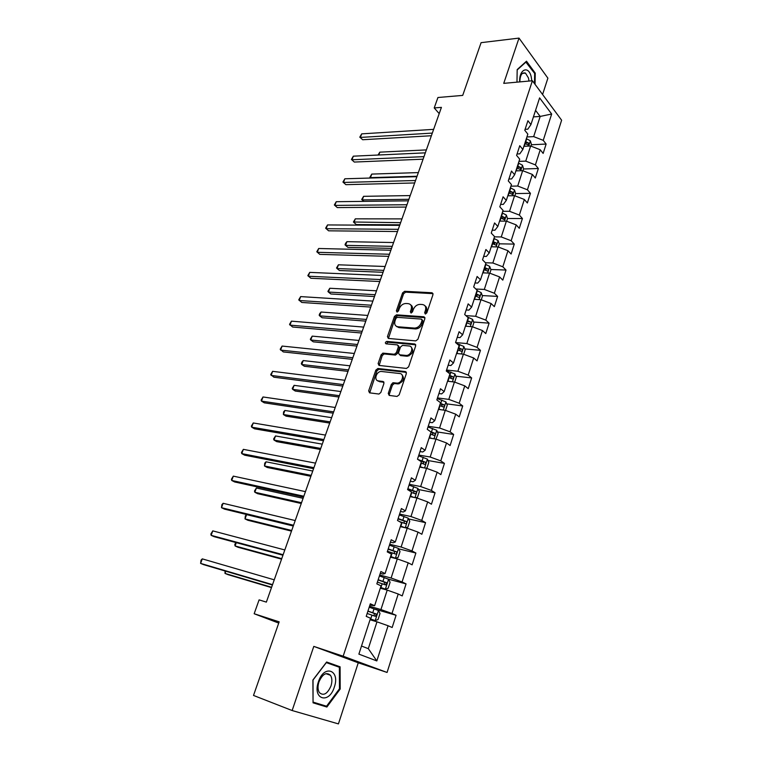 <?xml version="1.0" encoding="UTF-8"?>
<svg xmlns="http://www.w3.org/2000/svg" width="762" height="762" viewBox="0 0 762 762"><rect width="100%" height="100%" fill="white"/><g stroke="black" fill="none" stroke-linecap="round" stroke-linejoin="round"><path stroke-width="1.14" d="M425.32 314.001L426.825 312.868L432.997 294.561L432.044 292.76L404.651 291.294L402.584 292.884L396.383 310.791L397.031 312.049L398.469 310.934L399.278 308.6C400.688 305.343 402.908 303.638 405.927 303.486L408.194 303.628C411.013 304.143 412.013 306.057 411.175 309.391L410.366 311.744L411.023 313.02L412.499 311.887L413.309 309.534C414.728 306.248 416.976 304.524 420.053 304.371L422.367 304.514C425.253 305.029 426.272 306.972 425.453 310.344L424.644 312.715L425.32 314.001M388.268 393.411L389.192 395.411L397.012 396.44L399.183 394.821L406.365 373.542L405.413 371.57L377.962 368.494L375.857 370.084L368.665 390.868L369.541 392.84L378.962 394.049L380.857 392.449L383.943 383.438L383.038 381.476L378.466 380.924C373.513 380.562 376.247 371.313 381.248 371.456L399.793 373.532C404.851 373.847 402.269 383.2 397.126 383.134L393.287 382.734L391.354 384.343L388.268 393.411L389.344 394.183L389.325 395.43M542.582 94.507L547.888 78.153L519.008 38.1L481.089 42.662L462.705 95.402L437.931 97.507L434.216 107.937L441.417 107.375L266.357 602.123L259.099 599.865L254.165 613.743L278.73 623.087M292.151 710.536L338.433 723.9L358.254 662.797L313.792 646.386L292.151 710.536L253.508 695.439L279.168 621.84L254.165 613.743M313.792 646.386L343.167 656.206L532.4 80.753L561.613 120.206L387.077 672.455L343.167 656.206M519.008 38.1L503.739 83.363L532.4 80.753M415.766 340.89L417.919 339.271L424.872 318.64L423.91 316.792L396.507 314.839L394.43 316.43L387.448 336.594L388.344 338.442L415.766 340.89M415.69 345.872L408.623 366.827L406.46 368.446L379.019 365.436L378.133 363.522L381.171 354.73L383.134 353.139L394.392 354.254L396.383 352.654L398.383 346.796L397.459 344.9L386.02 343.833C384.962 342.957 385.22 342.157 386.782 341.414L414.728 343.967L415.69 345.872M396.069 615.286L392.001 613.477L398.221 594.008L402.231 595.913L406.06 583.902L402.079 581.939L408.194 562.794L412.128 564.842L415.89 553.031L411.994 550.926L418.014 532.095L421.862 534.276L425.558 522.656L421.748 520.427L427.663 501.901L431.435 504.215L435.073 492.776L431.34 490.414L437.159 472.192L440.855 474.631L444.437 463.382L440.779 460.886L446.513 442.951L450.123 445.513L453.657 434.445L450.066 431.835L455.705 414.185L459.248 416.862L462.725 405.965L459.2 403.241L464.763 385.867L468.23 388.658L471.649 377.933L468.201 375.095L473.669 357.988L477.079 360.893L480.441 350.329L477.06 347.386L482.441 330.546L485.785 333.556L489.09 323.155L485.785 320.107L491.08 303.524L494.348 306.638L497.615 296.399L494.367 293.246L499.586 276.92L502.796 280.13L506.006 270.043L502.825 266.795L507.959 250.717L511.112 254.022L514.274 244.088L511.15 240.735L516.217 224.904L519.293 228.305L522.418 218.523L519.351 215.075L524.342 199.473L527.361 202.968L530.438 193.329L527.437 189.795L532.352 174.431L535.315 178.013L538.343 168.507L535.4 164.897L540.239 149.752L543.144 153.419L546.125 144.047L543.239 140.351L551.659 114.014L539.61 97.888L530.933 124.587L527.914 120.72L524.789 130.273L527.837 134.122L522.846 149.485L519.76 145.694L516.598 155.4L519.703 159.153L514.636 174.755L511.493 171.05L508.273 180.908L511.445 184.575L506.301 200.406L503.091 196.796L499.824 206.807L503.063 210.379L497.834 226.457L494.567 222.942L491.252 233.105L494.548 236.582L489.242 252.917L485.899 249.498L482.537 259.823L485.899 263.195L480.508 279.778L477.107 276.473L473.678 286.96L477.117 290.227L471.64 307.076L468.163 303.867L464.687 314.525L468.192 317.687L462.639 334.804L459.086 331.708L455.552 342.529L459.134 345.586L453.485 362.979L449.856 359.988L446.265 370.989L449.923 373.932L444.179 391.601L440.484 388.734L436.836 399.917L440.56 402.736L434.731 420.691L430.949 417.947L427.244 429.311L431.054 432.006L425.12 450.266L421.262 447.646L417.49 459.2L421.386 461.772L415.357 480.327L411.413 477.841L407.584 489.585L411.556 492.023L405.422 510.883L401.403 508.54L397.507 520.484L401.555 522.78L395.326 541.963L391.211 539.753L387.248 551.898L391.392 554.06L385.058 573.567L380.857 571.5L376.828 583.863L381.057 585.864L374.609 605.714L370.322 603.799L366.217 616.372L370.542 618.22L358.883 654.12L376.828 660.94L388.077 625.745L392.173 627.497L396.069 615.286L374.875 609.114M380.305 588.197L387.22 590.102L380.943 609.562L369.522 606.247M369.903 605.085L374.609 605.714M380.943 609.562L392.001 613.477M387.22 590.102L398.221 594.008M390.382 557.174L397.297 558.898L391.116 578.034L379.714 575.015M380.257 573.338L383.029 574.072L385.058 573.567M391.116 578.034L402.079 581.939M397.297 558.898L408.194 562.794M400.298 526.647L407.213 528.209L401.126 547.03L389.734 544.297M390.439 542.134L393.211 542.792L395.326 541.963M401.126 547.03L411.994 550.926M407.213 528.209L418.014 532.095M410.061 496.624L416.957 498.015L410.975 516.541L399.593 514.074M400.45 511.435L403.222 512.026L405.422 510.883M410.975 516.541L421.748 520.427M416.957 498.015L427.663 501.901M419.652 467.077L426.549 468.316L420.662 486.537L409.289 484.337M410.299 481.241L413.061 481.765L415.357 480.327M420.662 486.537L431.34 490.414M426.549 468.316L437.159 472.192M429.101 438.007L435.988 439.093L430.197 457.019L418.833 455.076M419.995 451.533L422.748 451.999L425.12 450.266M430.197 457.019L440.779 460.886M435.988 439.093L446.513 442.951M438.398 409.394L445.275 410.327L439.579 427.977L428.234 426.282M429.53 422.31L432.283 422.71L434.731 420.691M439.579 427.977L450.066 431.835M445.275 410.327L455.705 414.185M447.551 381.229L454.419 382.019L448.808 399.383L437.483 397.935M438.912 393.544L441.665 393.897L444.179 391.601M448.808 399.383L459.2 403.241M454.419 382.019L464.763 385.867M456.562 353.501L463.41 354.159L457.895 371.246L446.58 370.037M448.142 365.246L450.894 365.531L453.485 362.979M457.895 371.246L468.201 375.095M463.41 354.159L473.669 357.988M465.43 326.203L472.269 326.717L466.839 343.557L455.59 342.567M457.229 337.385L459.972 337.614L462.639 334.804M466.839 343.557L477.06 347.386M472.269 326.717L482.441 330.546M474.164 299.323L480.993 299.714L475.64 316.287L465.906 315.62M466.182 309.963L468.916 310.134L471.64 307.076M475.64 316.287L485.785 320.107M480.993 299.714L491.08 303.524M482.765 272.853L489.585 273.11L484.318 289.436L475.84 289.017M474.983 282.959L477.717 283.083L480.508 279.778M484.318 289.436L494.367 293.246M489.585 273.11L499.586 276.92M491.233 246.783L498.043 246.917L492.852 262.995L485.461 262.757M483.66 256.375L486.385 256.442L489.242 252.917M492.852 262.995L502.825 266.795M498.043 246.917L507.959 250.717M499.577 221.104L506.378 221.123L501.263 236.953L494.462 236.858M492.204 230.191L494.929 230.21L497.834 226.457M501.263 236.953L511.15 240.735M506.378 221.123L516.217 224.904M507.797 195.805L514.579 195.701L509.549 211.303L502.758 211.322M500.615 204.406L503.33 204.378L506.301 200.406M509.549 211.303L519.351 215.075M514.579 195.701L524.342 199.473M515.893 170.879L522.665 170.669L517.703 186.033L510.931 186.176M508.902 179.003L511.616 178.937L514.636 174.755M517.703 186.033L527.437 189.795M522.665 170.669L532.352 174.431M523.875 146.314L530.628 145.999L525.742 161.134L518.979 161.392M517.055 153.981L519.77 153.867L522.846 149.485M525.742 161.134L535.4 164.897M530.628 145.999L540.239 149.752M533.438 116.891L540.182 116.434L533.667 136.608L526.913 136.97M525.104 129.33L527.809 129.178L530.933 124.587M533.667 136.608L543.239 140.351M535.553 110.376L540.182 116.434L551.659 114.014M358.254 662.797L387.077 672.455M434.216 107.937L439.207 113.624M361.512 646.024L368.303 648.672L376.98 621.821L370.056 619.744M368.303 648.672L376.828 660.94M376.98 621.821L388.077 625.745M531.333 144.77L546.125 144.047M523.513 168.993L538.343 168.507M515.579 193.567L530.438 193.329M502.196 218.504L502.872 218.504M507.492 218.504L522.418 218.523M492.814 243.707L494.576 243.735M499.215 243.821L514.274 244.088M483.927 269.262L486.07 269.338M490.814 269.5L506.006 270.043M475.498 295.208L477.279 295.304M482.279 295.57L497.615 296.399M466.944 321.554L467.782 321.612M473.602 322.031L489.09 323.155M418.033 328.422L414.423 328.136M397.983 326.822L396.859 326.727M464.782 348.901L480.441 350.329M408.984 355.883L406.089 355.597M383.505 353.33L382.6 353.235M455.819 376.171L471.649 377.933M399.288 383.734L397.012 383.457M393.964 383.086L392.592 382.915M378.943 381.257L378.142 381.162M446.703 403.86L462.725 405.965M437.436 431.968L453.657 434.445M428.006 460.524L444.437 463.382M418.414 489.509L435.073 492.776M408.642 518.96L425.558 522.656M398.688 548.859L415.89 553.031M380.505 587.578L385.305 589.169L388.172 588.226L390.096 582.263L388.525 579.196L406.06 583.902M535.048 84.334L535.248 73.162L526.494 61.189L517.179 69.58L516.979 82.153M326.879 707.031L340.185 689.019L340.1 666.817L326.631 662.016L312.896 680.009L313.058 702.831L326.879 707.031L320.431 704.345M534.505 73.228L535.248 73.162M313.058 702.345L320.288 704.545M333.508 665.169L333.508 664.559L326.584 662.092M333.508 664.559L340.1 666.817M313.049 702.088L313.02 680.037L326.317 662.616L339.376 667.255L339.461 688.772L340.185 689.019M425.577 313.992L426.453 311.21C427.168 308.743 426.682 306.962 424.996 305.848M410.737 304.914C412.433 306 412.909 307.781 412.185 310.248L411.309 312.992M432.044 292.76L433.016 293.646L405.66 292.16L403.593 293.751L397.326 312.02M424.939 317.649L397.497 315.678L395.459 317.268L388.43 338.452M422.053 320.392L421.376 319.097L397.297 317.335L395.869 318.449L395.021 320.926C394.154 324.26 395.126 326.212 397.926 326.774L414.585 328.098C417.624 327.889 419.824 326.155 421.205 322.907L422.053 320.392L423.072 321.25L422.1 319.707M396.535 326.393L398.955 327.612L397.926 326.774M423.072 321.25L422.215 323.764C420.843 327.003 418.643 328.736 415.604 328.946L398.955 327.612M398.421 345.662L399.421 347.605L397.421 353.463L395.44 355.063L384.191 353.949L382.229 355.54L379.143 365.446M415.738 344.795L387.829 342.233L386.363 343.872M405.86 355.416L406.232 355.435C411.423 355.654 414.223 346.205 409.051 345.986L402.527 345.386L400.517 346.996L398.516 352.863L399.44 354.768L405.86 355.416L407.279 356.245C412.766 354.092 414.071 351.044 411.175 347.101M406.898 356.225L400.488 355.578M401.812 374.59C404.851 378.485 403.641 381.6 398.183 383.924L394.354 383.515L392.42 385.124L389.344 394.183M377.647 380.705L378.466 380.924M383.981 382.238L379.543 381.695M406.394 372.37L378.857 369.275L376.923 370.865L369.722 392.859M530.895 146.104L531.447 144.389L530.342 140.827L526.371 138.636M524.808 143.456L528.171 145.009L528.59 143.027L525.418 141.589M525.047 142.713L528.59 143.027M426.368 149.904L379.828 152.152L378.781 155M378.057 155.029L379.828 152.152M432.321 133.093L360.359 137.427L361.693 133.864L433.645 129.359M431.378 135.741L362.674 139.741L359.788 137.15L361.693 133.864M362.674 139.741L359.788 137.15M531.828 80.801L531.181 76.676C528.533 65.103 518.874 69.285 519.732 81.905M528.98 81.058L528.485 78L525.466 73.085C521.97 72.133 520.084 75.067 519.817 81.896M525.704 61.903L534.667 73.447L534.486 83.572M517.169 69.971L526.18 61.855M334.327 687.076C340.452 669.95 323.993 664.064 318.411 681.819C312.172 699.487 329.089 704.612 334.327 687.076M330.984 685.933C332.318 681.495 332.137 677.942 330.46 675.265C326.365 671.779 322.526 674.008 318.926 681.952C317.592 686.362 317.744 689.924 319.402 692.62C323.555 696.154 327.422 693.925 330.984 685.933M339.461 688.772L326.555 706.222L313.172 702.135M522.932 170.774L523.589 168.754L522.456 165.211L518.446 163.039M516.855 167.926L520.227 169.459L520.675 167.469L517.474 166.03M517.122 167.107L520.675 167.469M418.338 172.593L371.761 174.088L370.465 177.632L417.043 176.251M370.656 178.032L369.884 177.279L371.761 174.088M369.884 177.279L370.865 178.022M514.855 195.805L515.607 193.472L514.455 189.948L510.397 187.795M508.787 192.757L512.159 194.281L512.645 192.272L509.416 190.833M509.073 191.872L512.645 192.272M410.204 195.586L363.598 196.32L362.274 199.911L408.889 199.301M363.807 201.378L361.712 199.492L363.598 196.32M361.712 199.492L363.855 201.378M423.986 156.639L351.977 159.782L353.33 156.172L425.329 152.848M423.091 159.182L354.33 162.058L351.425 159.458L353.33 156.172M354.33 162.058L351.425 159.458M415.538 180.518L343.472 182.442L344.843 178.784L416.9 176.67M414.671 182.956L345.872 184.661L342.938 182.061L344.843 178.784M345.872 184.661L342.938 182.061M506.644 221.228L507.511 218.561L506.33 215.065L502.234 212.922M401.955 218.894L355.311 218.846L353.978 222.485L356.311 224.561L399.869 224.8M500.596 217.961L503.977 219.466L504.492 217.446L501.234 216.008M500.91 216.999L504.492 217.446M356.311 224.561L353.425 222.009L400.622 222.656M353.425 222.009L355.311 218.846M498.319 247.021L499.291 244.021L498.081 240.554L493.947 238.43M393.592 242.535L346.929 241.668L345.567 245.354L347.939 247.393L391.525 248.383M492.29 243.545L495.662 245.021C496.748 244.954 496.929 244.269 496.224 242.992L492.928 241.564M492.623 242.506L496.224 242.992M346.929 241.668L345.577 243.354L345.034 244.831L345.567 245.354L392.24 246.345M489.861 273.215L490.947 269.862L489.709 266.424L485.537 264.328M483.375 272.872L482.813 272.71M385.115 266.5L338.423 264.805L337.052 268.548L339.452 270.52L383.067 272.291M483.851 269.519L487.232 270.977C488.347 270.91 488.547 270.234 487.823 268.929L484.499 267.51M484.213 268.395L487.823 268.929M338.423 264.805L336.528 267.957L337.052 268.548L383.743 270.367M406.965 204.74L334.861 205.407L336.252 201.701L408.346 200.835M406.146 207.064L337.299 207.588L334.347 204.968L336.252 201.701M337.299 207.588L334.347 204.968M398.269 229.324L326.126 228.695L327.536 224.942L399.669 225.362M397.488 231.524L328.603 230.819L325.631 228.19L327.536 224.942M389.449 254.251L317.278 252.298L318.697 248.498L390.868 250.231M388.706 256.346L319.792 254.375L316.792 251.736L318.697 248.498M380.495 279.559L308.296 276.235L309.743 272.377L381.933 275.482M379.8 281.53L310.858 278.254L307.838 275.606L309.743 272.377M371.408 305.238L299.19 300.504L300.657 296.599L372.875 301.095M370.751 307.076L301.8 302.466L298.752 299.818L300.657 296.599M362.188 331.299L289.96 325.126L291.446 321.154L363.674 327.098M361.579 333.013L292.618 327.022L289.541 324.364L291.446 321.154M352.825 357.749L280.597 350.091L282.102 346.062L354.33 353.482M352.263 359.331L283.302 351.93L280.197 349.263L282.102 346.062M343.319 384.61L271.101 375.418L272.625 371.332L344.853 380.276M342.814 386.048L273.844 377.19L270.72 374.513L272.625 371.332M333.67 411.871L261.461 401.107L263.014 396.964L335.232 407.48M333.213 413.175L264.262 402.822L261.461 401.107L261.109 400.126L263.014 396.964M323.879 439.56L251.689 427.168L253.26 422.967L325.46 435.092M323.469 440.712L254.537 428.815L251.689 427.168L251.355 426.12L253.26 422.967M313.925 467.678L241.764 453.619L243.364 449.351L315.535 463.144M313.573 468.678L244.669 455.19L241.764 453.619L241.459 452.485L243.364 449.351M303.819 496.233L231.705 480.451L233.324 476.126L305.448 491.633M303.524 497.081L234.648 481.955L231.705 480.451L231.419 479.25L233.324 476.126M293.56 525.247L221.485 507.692L223.133 503.301L295.218 520.56M293.313 525.923L224.495 509.121L221.485 507.692L221.885 504.644L223.133 503.301M283.131 554.717L211.122 535.334L212.788 530.876L284.817 549.954M282.95 555.231L214.179 536.686L211.122 535.334L210.883 533.962L212.788 530.876M481.27 299.818L482.47 296.104L481.213 292.694L476.993 290.617M475.031 299.371L474.231 299.123M376.514 290.808L329.803 288.255L328.412 292.046L330.86 293.97L374.485 296.542M475.278 295.885L478.66 297.323C479.822 297.275 480.031 296.589 479.298 295.265L475.945 293.846M475.669 294.684L479.298 295.265M329.803 288.255L327.908 291.398L328.412 292.046L375.123 294.732M472.554 326.831L473.869 322.745L472.583 319.364L467.506 317.059M466.573 326.288L465.515 325.945M367.789 315.449L321.059 312.029L319.649 315.868L322.145 317.744L365.779 321.126M466.582 322.659L469.964 324.069C471.154 324.041 471.383 323.345 470.64 322.002L467.258 320.583M467.001 321.373L470.64 322.002M321.059 312.029L319.735 313.62L319.173 315.154L319.649 315.868L366.379 319.44M463.696 354.263L465.134 349.806L463.82 346.443L456.79 343.586M458.019 353.644L456.657 353.187M358.94 340.452L312.201 336.128L310.772 340.023L313.306 341.833L356.959 346.072M457.743 349.853L461.162 351.253C462.363 351.215 462.591 350.52 461.867 349.167L458.429 347.748M458.191 348.472L459.581 348.958L460.162 350.53M312.201 336.128L310.315 339.242L310.772 340.023L357.511 344.5M454.704 382.124L456.267 377.276L454.924 373.952L446.38 370.656M449.361 381.438L447.675 380.857M349.968 365.817L303.228 360.569L301.771 364.512L304.352 366.265L348.005 371.37M448.77 377.466L452.218 378.866C453.419 378.809 453.666 378.114 452.971 376.761L449.466 375.323M449.247 375.999L450.694 376.504L451.218 378.114M303.228 360.569L301.904 362.093L301.333 363.665L301.771 364.512L348.52 369.922M445.56 410.432L447.256 405.184L445.884 401.888L437.264 398.593M440.607 409.689L438.541 408.965M340.862 391.554L294.113 385.343L292.646 389.344L295.265 391.039L338.928 397.031M439.655 405.517L443.141 406.908C444.341 406.851 444.598 406.146 443.932 404.793L440.369 403.346M440.16 403.965L441.665 404.489L442.131 406.127M294.113 385.343L292.217 388.43L292.646 389.344L339.395 395.707M435.978 439.093L438.112 433.53L436.702 430.273L428.006 426.977M431.768 438.426L429.263 437.512M331.622 417.662L284.883 410.47L283.388 414.528L286.055 416.157L329.708 423.062M430.397 434.016L433.911 435.397C435.112 435.331 435.388 434.616 434.74 433.264L430.473 431.606M430.94 432.359L432.483 432.921L432.902 434.578M284.883 410.47L283.578 411.918L283.388 414.528L330.137 421.872M425.729 468.173L427.006 467.916L428.815 462.324L427.377 459.105L418.595 455.809M420.214 467.182L419.681 467.011M422.862 467.658L419.833 466.525M322.25 444.151L275.511 435.95L274.006 440.065L276.72 441.636L320.364 449.485M420.995 462.963L424.539 464.344C425.739 464.258 426.034 463.544 425.406 462.201L418.005 459.534M419.605 460.591L423.158 461.801L423.529 463.496M275.511 435.95L273.615 439.007L274.006 440.065L320.735 448.427M415.538 497.729L417.528 497.272L419.367 491.585L417.9 488.404L409.042 485.108M411.604 496.938L410.118 496.424M413.89 497.396L410.261 496.005M312.744 471.03L266.014 461.801L264.481 465.973L267.243 467.477L310.877 476.298M411.432 492.385L415.014 493.757C416.214 493.662 416.519 492.938 415.928 491.595L407.861 488.718M407.727 489.147L413.68 491.147L413.995 492.871M266.014 461.801L264.728 463.172L264.481 465.973L311.201 475.374M405.308 527.78L407.899 527.094L409.765 521.322L408.27 518.179L399.326 514.893M402.774 527.209L400.412 526.313M404.889 527.685L400.526 525.961M303.085 498.319L256.375 488.013L254.822 492.252L257.632 493.69L301.247 503.501M399.278 521.484L405.336 523.656C406.537 523.542 406.86 522.818 406.289 521.465L398.135 518.551M398.012 518.912L404.05 520.97L404.298 522.732M256.375 488.013L254.479 491.042L254.822 492.252L301.523 502.729M390.535 556.698L395.307 558.241L398.116 557.413L400.012 551.545L398.478 548.44L389.458 545.154M395.307 558.241L390.63 556.412M293.284 526.018L246.602 514.617L245.021 518.912L247.879 520.275L291.484 531.114M387.477 551.231L395.497 554.031C396.697 553.907 397.031 553.174 396.488 551.831L388.239 548.869M388.144 549.173L394.259 551.288L394.449 553.088M246.602 514.617L245.335 515.912L245.021 518.912L291.703 530.495M388.525 579.196L379.419 575.92M385.305 589.169L380.571 587.369M236.296 542.649L235.077 545.963L237.992 547.259L281.559 559.146M377.4 582.092L385.496 584.921L386.524 582.692L378.181 579.701M378.114 579.93L384.305 582.101L384.419 583.949M235.772 542.515L234.791 544.592L235.077 545.963L281.73 558.679M370.303 618.982L375.133 620.601L378.057 619.554L380.009 613.486L378.409 610.467L369.218 607.19M375.133 620.601L370.351 618.839M225.8 571.205L224.99 573.415L227.952 574.624L271.491 587.607M367.17 613.467L375.323 616.315L376.399 614.067L367.96 611.038M367.913 611.191L374.18 613.42L374.218 615.334M225.076 570.995L224.99 573.415L271.605 587.292M272.539 584.654L200.596 563.394L202.292 558.87L274.244 579.825M272.415 584.997L203.711 564.671L200.596 563.394L201.063 560.127L202.292 558.87M426.453 311.21L425.453 310.344M411.385 312.601L410.366 311.744M412.185 310.248L411.175 309.391M397.402 311.639L396.383 310.791M403.593 293.751L402.584 292.884M405.66 292.16L404.651 291.294M433.016 293.646L432.016 292.76M425.653 313.582L424.644 312.715M388.496 337.414L387.448 336.594M395.459 317.268L394.43 316.43M397.535 315.678L396.507 314.839M424.92 317.649L423.91 316.792M415.395 328.936L414.376 328.089M422.215 323.764L421.205 322.907M379.19 364.322L378.133 363.522M382.229 355.54L381.171 354.73M384.315 353.949L383.267 353.149M395.307 355.063L394.259 354.254M397.421 353.463L396.383 352.654M399.421 347.605L398.383 346.796M387.906 342.243L386.858 341.424M415.738 344.776L414.728 343.967M392.42 385.124L391.354 384.343M394.564 383.524L393.497 382.743M397.612 383.896L396.545 383.115M383.934 382.124L383.038 381.476M369.751 391.63L368.665 390.868M376.923 370.865L375.857 370.084M379.028 369.284L377.962 368.494M406.375 372.304L405.413 371.57M528.695 146.085L530.371 140.913M525.751 141.684L526.713 138.732M524.256 146.304L525.151 143.551M520.732 170.726L522.484 165.297M517.817 166.126L518.789 163.135M516.274 170.869L517.198 168.021M512.636 195.729L514.483 190.043M509.759 190.938L510.74 187.89M508.178 195.796L509.13 192.862M504.425 221.113L506.359 215.151M501.577 216.113L502.577 213.027M499.958 221.104L500.948 218.065M496.091 246.878L498.11 240.64M493.281 241.668L494.3 238.535M491.614 246.793L492.633 243.65M487.632 273.034L489.747 266.51M484.851 267.605L485.889 264.433M483.165 272.815L484.194 269.624M479.041 299.599L481.251 292.779M476.298 293.951L477.345 290.722M474.583 299.228L475.631 295.989M470.316 326.574L472.621 319.449M467.611 320.697L468.678 317.411M465.868 326.06L466.935 322.764M461.448 353.968L463.858 346.529M458.791 347.853L459.867 344.519M457.019 353.301L458.105 349.958M459.543 348.939L461.839 349.148M452.447 381.791L454.962 374.037M449.828 375.437L450.923 372.056M448.027 380.971L449.132 377.581M450.609 376.466L452.914 376.723M443.303 410.061L445.922 401.974M440.731 403.46L441.846 400.021M438.902 409.08L440.026 405.632M441.541 404.432L443.846 404.736M434.016 438.779L436.74 430.349M431.483 431.921L432.616 428.425M429.625 437.626L430.768 434.13M432.321 432.835L434.626 433.197M424.577 467.963L427.415 459.181M422.091 460.839L423.243 457.295M420.205 466.639L421.357 463.086M422.958 461.696L425.263 462.105M414.985 497.615L417.938 488.48M412.547 490.223L413.718 486.623M410.632 496.119L411.804 492.509M413.442 491.023L415.757 491.48M405.232 527.761L408.308 518.255M402.841 520.094L404.031 516.426M400.898 526.085L402.088 522.408M403.774 520.827L406.089 521.332M395.373 558.222L398.516 548.516M392.982 550.44L394.192 546.716M391.011 556.536L392.22 552.802M393.944 551.116L396.259 551.678M385.372 589.14L388.563 579.272M382.962 581.301L384.191 577.52M380.952 587.492L382.181 583.692M383.953 581.901L386.267 582.53M375.209 620.582L378.447 610.543M372.77 612.667L374.028 608.819M370.732 618.963L371.98 615.105M373.799 613.2L376.114 613.886M397.497 315.678L396.478 314.839M415.604 328.946L414.585 328.098M384.191 353.949L383.134 353.139M395.44 355.063L394.392 354.254M387.829 342.233L386.782 341.414M407.279 356.245L406.232 355.435M394.354 383.515L393.287 382.734M398.183 383.924L397.126 383.134M378.857 369.275L377.79 368.494M522.399 73.381L525.466 73.085M325.879 673.656L330.46 675.265M459.581 348.958L461.867 349.167M450.694 376.504L452.971 376.761M441.665 404.489L443.932 404.793M432.483 432.921L434.74 433.264M423.158 461.801L425.406 462.201M413.68 491.147L415.928 491.595M404.05 520.97L406.289 521.465M394.259 551.288L396.488 551.831M384.305 582.092L386.524 582.692M374.18 613.42L376.399 614.067"/></g></svg>
